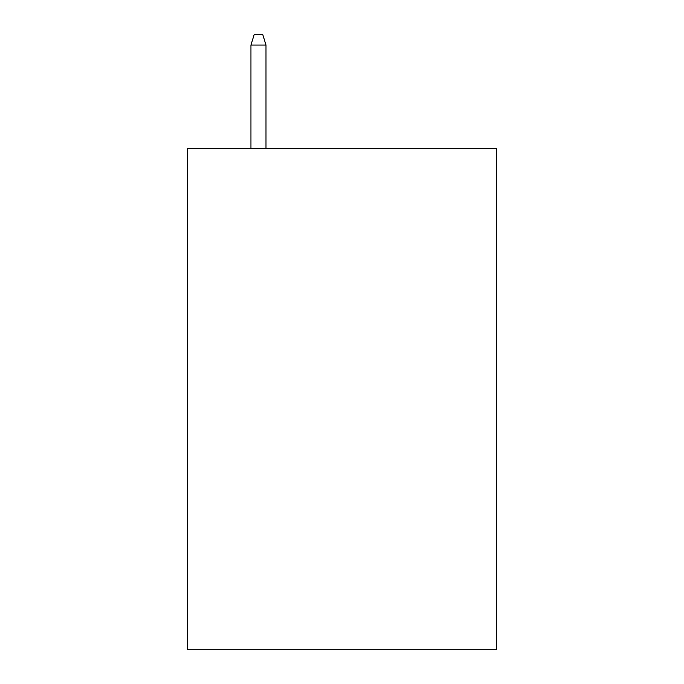 <?xml version="1.0" encoding="UTF-8"?>
<svg xmlns="http://www.w3.org/2000/svg" width="684" height="684" viewBox="0 0 684 684"><rect width="100%" height="100%" fill="white"/><g stroke="black" fill="none" stroke-linecap="round" stroke-linejoin="round"><path stroke-width="1.03" d="M496.524 148.633L496.524 649.8L187.476 649.8L187.476 148.633L496.524 148.633M265.99 148.633L265.99 45.059L250.951 45.059L250.951 148.633M250.951 45.059L254.294 34.2L262.647 34.2L265.99 45.059"/></g></svg>

